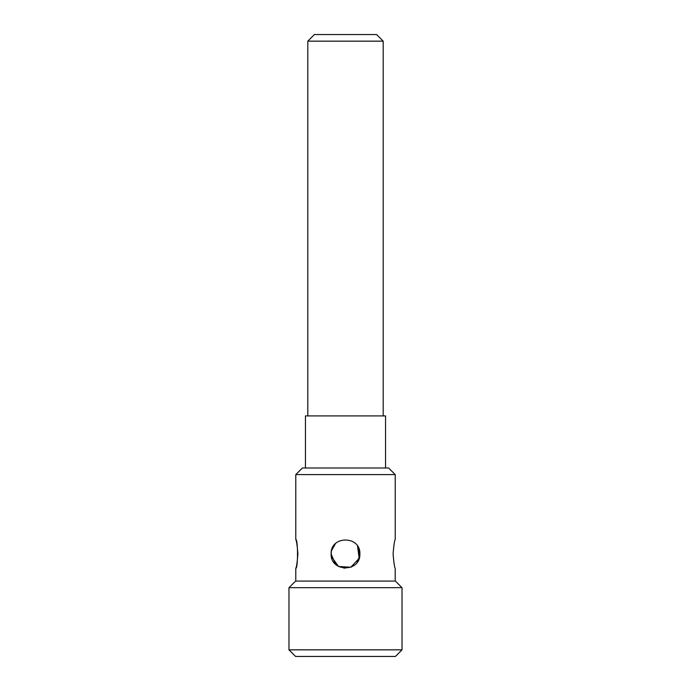 <?xml version="1.0" encoding="UTF-8"?>
<svg xmlns="http://www.w3.org/2000/svg" width="691" height="691" viewBox="0 0 691 691"><rect width="100%" height="100%" fill="white"/><g stroke="black" fill="none" stroke-linecap="round" stroke-linejoin="round"><path stroke-width="1.04" d="M395.209 581.079L395.209 568.278C394.518 567.432 393.81 562.647 393.093 553.914C393.81 545.19 394.518 540.397 395.209 539.559L395.209 474.596L295.791 474.596L295.791 539.559C296.482 540.405 297.19 545.19 297.907 553.914C297.19 562.638 296.482 567.423 295.791 568.278C298.08 569.177 298.08 538.66 295.791 539.559M331.421 551.081L331.136 553.914L335.368 564.098M343.937 568.192L351.546 566.948M357.126 562.344L359.761 555.599L358.759 548.404M331.136 553.914C330.238 535.395 360.754 535.395 359.864 553.914C360.762 572.433 330.255 572.459 331.136 553.914M295.791 474.596L302.399 467.997L388.601 467.997L395.209 474.596M402.032 587.687L288.968 587.687L288.968 649.842L402.032 649.842L402.032 587.687L395.425 581.079L295.575 581.079L288.968 587.687M402.032 649.842L395.425 656.45L295.575 656.45L288.968 649.842M331.499 550.736L335.403 543.705M357.532 546.071L359.182 558.285L350.838 567.251L338.521 566.465L331.378 556.523M385.543 467.997L385.543 415.913L305.457 415.913L305.457 467.997M314.414 34.55L376.586 34.55L383.194 41.158L307.806 41.158L314.414 34.55M383.194 415.913L383.194 41.158M295.791 581.079L295.791 568.278M307.806 415.913L307.806 41.158"/></g></svg>
